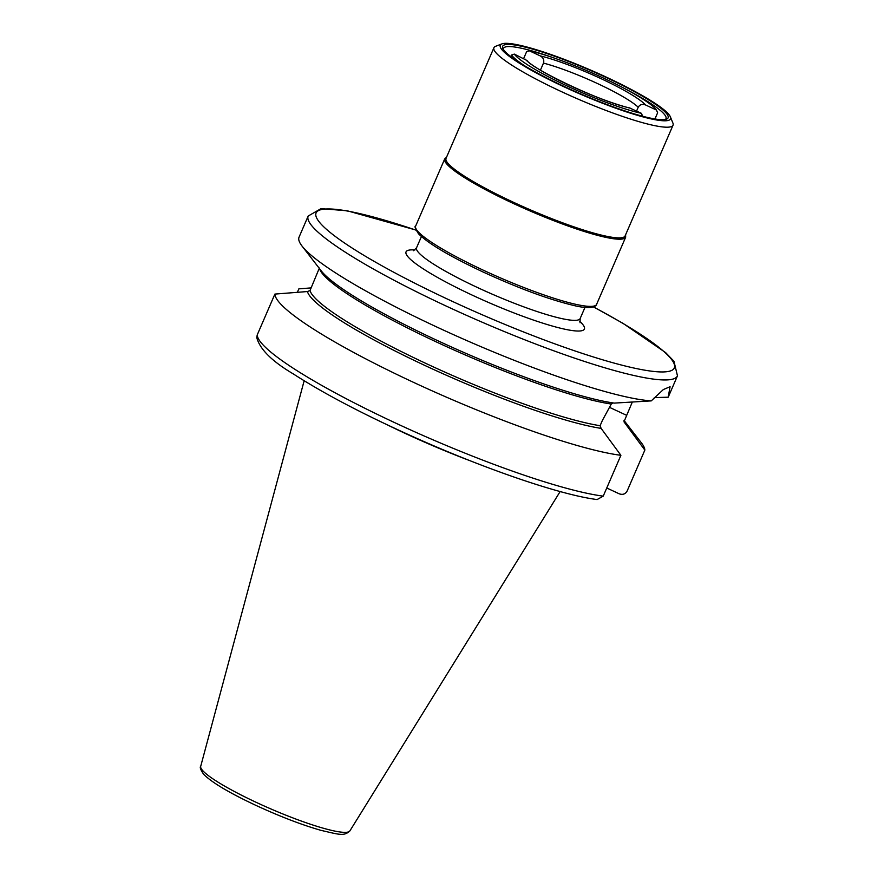 <?xml version="1.0" encoding="UTF-8"?>
<svg xmlns="http://www.w3.org/2000/svg" width="878" height="878" viewBox="0 0 878 878"><rect width="100%" height="100%" fill="white"/><g stroke="black" fill="none" stroke-linecap="round" stroke-linejoin="round"><path stroke-width="1.32" d="M302.032 246.059L321.161 270.764A172.944 24.364 23.4 0 0 450.14 346.382A172.944 24.364 23.4 0 0 614.271 403.101L651.256 400.884A201.183 28.348 -156.6 0 1 437.112 327.165A201.183 28.348 -156.6 0 1 302.032 246.059A201.183 28.348 -156.6 0 1 299.069 237.126L308.189 216.032A201.183 28.348 -156.6 0 0 446.233 306.082A201.183 28.348 -156.6 0 0 677.465 375.828L673.964 361.264L665.645 352.627L623.171 323.444L593.572 306.916M651.256 400.884L663.351 389.547L670.068 386.715L668.202 397.196L654.308 397.613M677.465 375.828L668.334 396.922A201.183 28.348 -156.6 0 1 668.202 397.196M319.383 268.02L310.022 290.552L307.432 291.54L274.891 294.086A201.183 28.348 23.4 0 0 413.275 382.237A201.183 28.348 23.4 0 0 620.9 455.309L603.23 496.136L597.106 499.56C563.193 495.302 495.137 472.529 427.586 443.127C371.877 418.773 327.121 395.704 293.296 373.918C271.928 361.264 259.745 349.115 256.749 337.492L257.232 334.913L274.891 294.086M632.314 402.036L623.973 421.824L644.847 450.096A201.183 28.348 23.4 0 0 641.544 443.05L624.06 420.485M307.432 291.54A172.944 24.364 -156.6 0 0 426.192 366.071A172.944 24.364 -156.6 0 0 601.123 428.387L600.102 425.709L602.396 420.408L611.286 404.034L613.162 402.936M606.753 487.992L619.242 493.82C622.82 495.049 625.465 494.084 627.177 490.923L644.847 450.096M623.995 420.672A172.944 24.364 -156.6 0 1 625.07 423.163M297.357 292.308L298.849 288.873L311.185 287.885M601.123 428.387L620.9 455.309M388.339 425.358A141.117 19.887 -156.6 0 0 403.99 432.832A141.117 19.887 23.4 0 0 470.004 460.709M636.561 111.056L638.218 107.248C639.886 104.482 642.367 103.736 645.648 105.009L656.448 110.035L657.622 112.779L654.944 118.969M642.498 116.214L642.575 116.061A80.469 11.337 -156.6 0 1 638.69 115.172M523.683 58.464L526.602 51.725L529.357 50.814L540.157 55.852C543.252 57.564 544.36 59.978 543.482 63.106A62.371 8.791 -156.6 0 1 597.764 83.673A62.371 8.791 -156.6 0 1 638.218 107.248M540.442 70.119L543.482 63.106M527.096 60.549L514.299 54.096A78.46 11.052 23.4 0 0 567.21 86.022A78.46 11.052 23.4 0 0 641.401 113.317L629.405 107.862C599.301 101.519 530.883 67.979 527.096 60.549M656.448 110.035A78.46 11.052 23.4 0 0 603.548 78.109A78.46 11.052 23.4 0 0 529.357 50.814M642.575 116.061L641.401 113.317M514.299 54.096L511.556 55.007A80.469 11.337 -156.6 0 0 524.748 65.861M510.853 56.62L511.556 55.007M624.148 88.305A88.524 12.468 -156.6 0 1 665.985 118.684A88.524 12.468 -156.6 0 1 665.326 119.485M606.248 77.516A90.127 12.698 -156.6 0 1 666.534 119.156A90.127 12.698 -156.6 0 1 564.499 86.615A90.127 12.698 -156.6 0 1 502.787 48.29A90.127 12.698 -156.6 0 1 606.248 77.516M563.895 86.746A92.75 13.071 -156.6 0 1 501.865 43.9A92.75 13.071 -156.6 0 1 606.852 77.385A92.75 13.071 -156.6 0 1 670.364 116.818A92.75 13.071 -156.6 0 1 563.895 86.746M670.364 116.818L672.888 123.008A97.568 13.752 -156.6 0 1 673.031 125.203A97.568 13.752 -156.6 0 1 560.877 91.378A97.568 13.752 -156.6 0 1 493.93 47.697A97.568 13.752 -156.6 0 1 495.62 46.304L501.865 43.9M503.368 49.398A88.524 12.468 -156.6 0 1 503.5 48.367A88.524 12.468 -156.6 0 1 554.281 58.08M593.473 306.96A195.146 27.492 -156.6 0 1 659.246 371.888A195.146 27.492 -156.6 0 1 450.008 300.287A195.146 27.492 -156.6 0 1 316.695 218.051A195.146 27.492 -156.6 0 1 415.898 230.113M414.888 249.989A97.173 13.697 23.4 0 0 472.693 295.348A97.173 13.697 23.4 0 0 560.757 328.273A97.173 13.697 23.4 0 0 579.678 321.293M310.022 290.552A171.001 24.09 23.4 0 0 427.432 364.15A171.001 24.09 23.4 0 0 600.102 425.709M611.286 404.034A171.001 24.09 -156.6 0 1 438.605 342.991A171.001 24.09 -156.6 0 1 319.537 268.657M609.255 407.227L626.354 415.195M257.232 334.913A201.183 28.348 23.4 0 0 395.605 423.064A201.183 28.348 23.4 0 0 603.23 496.136M200.7 766.351C199.624 767.207 200.623 769.874 203.696 774.352C212.037 782.616 229.465 792.977 256.014 805.433C280.071 816.529 301.714 824.837 320.953 830.347C339.413 834.594 344 836.471 349.883 830.906A81.292 11.458 -156.6 0 1 256.563 802.514A81.292 11.458 -156.6 0 1 200.7 766.351L304.15 380.778M540.157 55.852A67.595 9.526 -156.6 0 1 601.035 78.658A67.595 9.526 -156.6 0 1 645.648 105.009M630.602 108.279A67.595 9.526 -156.6 0 1 569.723 85.473A67.595 9.526 -156.6 0 1 525.11 59.122M493.93 47.697L446.035 158.38A97.568 13.752 23.4 0 0 512.982 202.05A97.568 13.752 23.4 0 0 625.125 235.886L673.031 125.203M625.487 235.063A98.073 13.818 -156.6 0 1 512.675 202.533A98.073 13.818 -156.6 0 1 446.397 157.557M625.663 237.203A98.577 13.894 -156.6 0 1 512.357 203.016A98.577 13.894 -156.6 0 1 444.718 158.896L415.645 226.074A98.577 13.894 -156.6 0 0 483.284 270.194A98.577 13.894 -156.6 0 0 596.59 304.37L625.663 237.203L625.597 234.799M413.593 250.713L416.567 247.739A89.128 12.555 -156.6 0 0 477.72 287.633A89.128 12.555 23.4 0 0 580.16 318.527L584.989 307.366M349.883 830.906L560.142 491.559M415.854 230.014L347.282 210.797L321.063 208.624L308.189 216.032M446.507 157.294L444.718 158.896M596.59 304.37C597.04 304.633 594.384 310.702 573.115 305.314C548.366 299.299 518.294 288.171 482.9 271.917C449.854 256.354 428.387 243.645 418.51 233.789C415.239 228.631 414.284 226.063 415.645 226.074M416.567 247.739L421.407 236.577M580.16 318.527L580.029 322.742"/></g></svg>
